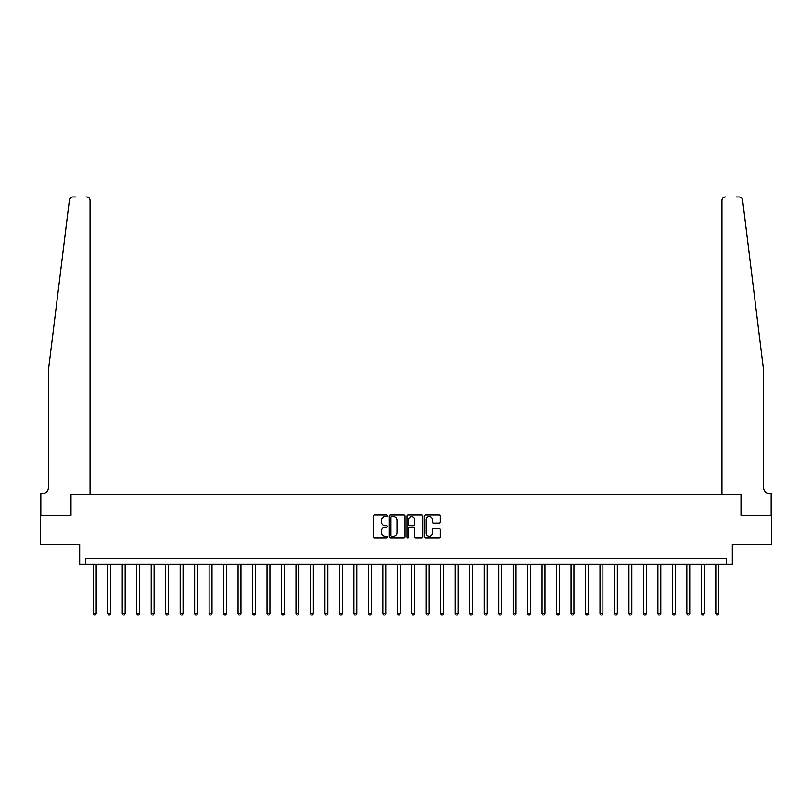 <?xml version="1.0" encoding="UTF-8"?>
<svg xmlns="http://www.w3.org/2000/svg" width="812" height="812" viewBox="0 0 812 812"><rect width="100%" height="100%" fill="white"/><g stroke="black" fill="none" stroke-linecap="round" stroke-linejoin="round"><path stroke-width="1.22" d="M387.466 515.874A0.792 0.792 0 0 0 386.674 515.082L374.596 515.082A1.137 1.137 0 0 0 373.459 516.219L373.459 536.681A1.137 1.137 0 0 0 374.596 537.818L386.674 537.818A0.792 0.792 0 0 0 387.466 537.016A0.792 0.792 0 0 0 386.674 536.224L385.111 536.224A3.634 3.634 0 0 1 381.478 532.591L381.478 530.886A3.634 3.634 0 0 1 385.111 527.242L386.674 527.242A0.792 0.792 0 0 0 387.466 526.45A0.792 0.792 0 0 0 386.674 525.648L385.111 525.648A3.634 3.634 0 0 1 381.478 522.014L381.478 520.309A3.634 3.634 0 0 1 385.111 516.676L386.674 516.676A0.792 0.792 0 0 0 387.466 515.874M439.221 523.09A1.137 1.137 0 0 0 440.358 521.954L440.358 516.219A1.137 1.137 0 0 0 439.221 515.082L425.813 515.082A1.137 1.137 0 0 0 424.676 516.219L424.676 536.681A1.137 1.137 0 0 0 425.813 537.818L439.221 537.818A1.137 1.137 0 0 0 440.358 536.681L440.358 529.749A1.137 1.137 0 0 0 439.221 528.612L433.486 528.612A1.137 1.137 0 0 0 432.349 529.749L432.349 533.179A3.045 3.045 0 0 1 429.304 536.224A3.045 3.045 0 0 1 426.259 533.179L426.259 519.71A3.045 3.045 0 0 1 429.304 516.676A3.045 3.045 0 0 1 432.349 519.71L432.349 521.954A1.137 1.137 0 0 0 433.486 523.09L439.221 523.09M70.898 197.56L69.406 200.006C71.456 196.372 71.456 196.372 69.406 200.006L48.365 370.678L48.365 487.941A5.796 5.796 0 0 1 42.569 493.726L40.833 493.726L40.833 515.447L70.999 515.447L40.6 515.447L40.6 544.395L79.688 544.395L79.688 564.086L85.483 564.086L85.483 558.301L726.517 558.301L726.517 564.086L732.312 564.086L732.312 544.395L771.4 544.395L771.4 515.447L741.001 515.447L741.001 494.599L721.949 494.599L721.949 200.422L721.949 494.599M90.051 494.599L90.051 200.422L90.051 494.599L70.999 494.599L70.999 515.447L70.999 494.599L741.001 494.599L741.001 515.447L771.167 515.447L771.167 493.726L769.431 493.726A5.796 5.796 0 0 1 763.635 487.941A5.796 5.796 0 0 0 769.431 493.726M405.005 516.219A1.137 1.137 0 0 0 403.868 515.082L390.45 515.082A1.137 1.137 0 0 0 389.313 516.219L389.313 536.681A1.137 1.137 0 0 0 390.45 537.818L403.868 537.818A1.137 1.137 0 0 0 405.005 536.681L405.005 516.219M408.131 515.082L421.55 515.082A1.137 1.137 0 0 1 422.687 516.219L422.687 536.681A1.137 1.137 0 0 1 421.55 537.818L415.805 537.818A1.137 1.137 0 0 1 414.668 536.681L414.668 528.379A1.137 1.137 0 0 0 413.531 527.242L409.725 527.242A1.137 1.137 0 0 0 408.588 528.379L408.588 537.016A0.792 0.792 0 0 1 407.786 537.818A0.792 0.792 0 0 1 406.995 537.016L406.995 516.219A1.137 1.137 0 0 1 408.131 515.082M85.483 564.086L726.517 564.086M391.709 516.676A0.792 0.792 0 0 0 390.907 517.467L390.907 535.433A0.792 0.792 0 0 0 391.709 536.224L393.353 536.224A3.634 3.634 0 0 0 396.987 532.591L396.987 520.309A3.634 3.634 0 0 0 393.353 516.676L391.709 516.676M414.668 519.771A3.045 3.045 0 0 0 411.623 516.726A3.045 3.045 0 0 0 408.588 519.771L408.588 524.511A1.137 1.137 0 0 0 409.725 525.648L413.531 525.648A1.137 1.137 0 0 0 414.668 524.511L414.668 519.771M93.299 564.086L93.299 613.547L96.192 613.547L96.192 564.086M96.192 613.547L95.319 615.049L94.162 615.049L93.299 613.547M76.044 196.951L72.857 196.951A3.471 3.471 0 0 0 69.406 200.006M90.051 200.422A3.471 3.471 0 0 0 86.579 196.951C88.67 197.174 89.827 198.331 90.051 200.422M48.365 487.941A5.796 5.796 0 0 1 42.569 493.726M756.053 309.169L742.594 200.006C740.544 196.372 740.544 196.372 742.594 200.006L763.635 370.678L763.635 487.941M735.956 196.951L739.143 196.951A3.471 3.471 0 0 1 742.594 200.006M725.42 196.951A3.471 3.471 0 0 0 721.949 200.422C722.172 198.331 723.33 197.174 725.42 196.951M107.773 564.086L107.773 613.547L110.665 613.547L110.665 564.086M110.665 613.547L109.803 615.049L108.646 615.049L107.773 613.547M122.247 564.086L122.247 613.547L125.149 613.547L125.149 564.086M125.149 613.547L124.277 615.049L123.119 615.049L122.247 613.547M136.731 564.086L136.731 613.547L139.623 613.547L139.623 564.086M139.623 613.547L138.75 615.049L137.593 615.049L136.731 613.547M151.205 564.086L151.205 613.547L154.097 613.547L154.097 564.086M154.097 613.547L153.235 615.049L152.077 615.049L151.205 613.547M165.678 564.086L165.678 613.547L168.581 613.547L168.581 564.086M168.581 613.547L167.708 615.049L166.551 615.049L165.678 613.547M180.162 564.086L180.162 613.547L183.055 613.547L183.055 564.086M183.055 613.547L182.182 615.049L181.025 615.049L180.162 613.547M194.636 564.086L194.636 613.547L197.529 613.547L197.529 564.086M197.529 613.547L196.666 615.049L195.499 615.049L194.636 613.547M209.11 564.086L209.11 613.547L212.003 613.547L212.003 564.086M212.003 613.547L211.14 615.049L209.983 615.049L209.11 613.547M223.594 564.086L223.594 613.547L226.487 613.547L226.487 564.086M226.487 613.547L225.614 615.049L224.457 615.049L223.594 613.547M238.068 564.086L238.068 613.547L240.961 613.547L240.961 564.086M240.961 613.547L240.098 615.049L238.931 615.049L238.068 613.547M252.542 564.086L252.542 613.547L255.435 613.547L255.435 564.086M255.435 613.547L254.572 615.049L253.415 615.049L252.542 613.547M267.016 564.086L267.016 613.547L269.919 613.547L269.919 564.086M269.919 613.547L269.046 615.049L267.889 615.049L267.016 613.547M281.5 564.086L281.5 613.547L284.393 613.547L284.393 564.086M284.393 613.547L283.52 615.049L282.363 615.049L281.5 613.547M295.974 564.086L295.974 613.547L298.867 613.547L298.867 564.086M298.867 613.547L298.004 615.049L296.847 615.049L295.974 613.547M310.448 564.086L310.448 613.547L313.351 613.547L313.351 564.086M313.351 613.547L312.478 615.049L311.321 615.049L310.448 613.547M324.932 564.086L324.932 613.547L327.825 613.547L327.825 564.086M327.825 613.547L326.952 615.049L325.795 615.049L324.932 613.547M339.406 564.086L339.406 613.547L342.299 613.547L342.299 564.086M342.299 613.547L341.436 615.049L340.279 615.049L339.406 613.547M353.88 564.086L353.88 613.547L356.783 613.547L356.783 564.086M356.783 613.547L355.91 615.049L354.753 615.049L353.88 613.547M368.364 564.086L368.364 613.547L371.257 613.547L371.257 564.086M371.257 613.547L370.384 615.049L369.227 615.049L368.364 613.547M382.838 564.086L382.838 613.547L385.73 613.547L385.73 564.086M385.73 613.547L384.868 615.049L383.7 615.049L382.838 613.547M397.312 564.086L397.312 613.547L400.204 613.547L400.204 564.086M400.204 613.547L399.342 615.049L398.184 615.049L397.312 613.547M411.796 564.086L411.796 613.547L414.688 613.547L414.688 564.086M414.688 613.547L413.815 615.049L412.658 615.049L411.796 613.547M426.27 564.086L426.27 613.547L429.162 613.547L429.162 564.086M429.162 613.547L428.3 615.049L427.132 615.049L426.27 613.547M440.743 564.086L440.743 613.547L443.636 613.547L443.636 564.086M443.636 613.547L442.773 615.049L441.616 615.049L440.743 613.547M455.217 564.086L455.217 613.547L458.12 613.547L458.12 564.086M458.12 613.547L457.247 615.049L456.09 615.049L455.217 613.547M469.701 564.086L469.701 613.547L472.594 613.547L472.594 564.086M472.594 613.547L471.721 615.049L470.564 615.049L469.701 613.547M484.175 564.086L484.175 613.547L487.068 613.547L487.068 564.086M487.068 613.547L486.205 615.049L485.048 615.049L484.175 613.547M498.649 564.086L498.649 613.547L501.552 613.547L501.552 564.086M501.552 613.547L500.679 615.049L499.522 615.049L498.649 613.547M513.133 564.086L513.133 613.547L516.026 613.547L516.026 564.086M516.026 613.547L515.153 615.049L513.996 615.049L513.133 613.547M527.607 564.086L527.607 613.547L530.5 613.547L530.5 564.086M530.5 613.547L529.637 615.049L528.48 615.049L527.607 613.547M542.081 564.086L542.081 613.547L544.984 613.547L544.984 564.086M544.984 613.547L544.111 615.049L542.954 615.049L542.081 613.547M556.565 564.086L556.565 613.547L559.458 613.547L559.458 564.086M559.458 613.547L558.585 615.049L557.428 615.049L556.565 613.547M571.039 564.086L571.039 613.547L573.932 613.547L573.932 564.086M573.932 613.547L573.069 615.049L571.902 615.049L571.039 613.547M585.513 564.086L585.513 613.547L588.406 613.547L588.406 564.086M588.406 613.547L587.543 615.049L586.386 615.049L585.513 613.547M599.997 564.086L599.997 613.547L602.89 613.547L602.89 564.086M602.89 613.547L602.017 615.049L600.86 615.049L599.997 613.547M614.471 564.086L614.471 613.547L617.364 613.547L617.364 564.086M617.364 613.547L616.501 615.049L615.334 615.049L614.471 613.547M628.945 564.086L628.945 613.547L631.837 613.547L631.837 564.086M631.837 613.547L630.975 615.049L629.818 615.049L628.945 613.547M643.419 564.086L643.419 613.547L646.322 613.547L646.322 564.086M646.322 613.547L645.449 615.049L644.292 615.049L643.419 613.547M657.903 564.086L657.903 613.547L660.795 613.547L660.795 564.086M660.795 613.547L659.923 615.049L658.765 615.049L657.903 613.547M672.377 564.086L672.377 613.547L675.269 613.547L675.269 564.086M675.269 613.547L674.407 615.049L673.249 615.049L672.377 613.547M686.851 564.086L686.851 613.547L689.753 613.547L689.753 564.086M689.753 613.547L688.88 615.049L687.723 615.049L686.851 613.547M701.335 564.086L701.335 613.547L704.227 613.547L704.227 564.086M704.227 613.547L703.354 615.049L702.197 615.049L701.335 613.547M715.808 564.086L715.808 613.547L718.701 613.547L718.701 564.086M718.701 613.547L717.838 615.049L716.681 615.049L715.808 613.547"/></g></svg>

